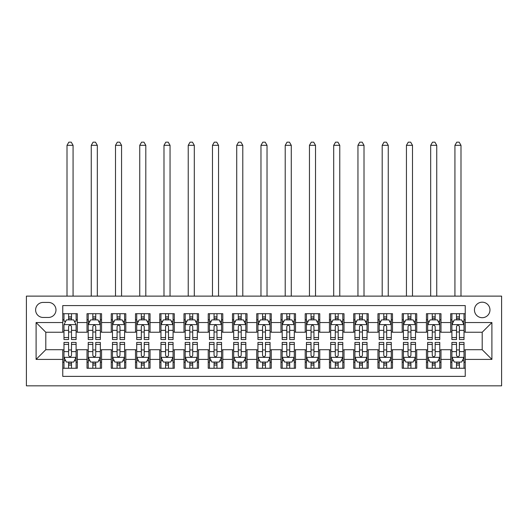 <?xml version="1.0" encoding="UTF-8"?>
<svg xmlns="http://www.w3.org/2000/svg" width="528" height="528" viewBox="0 0 528 528"><rect width="100%" height="100%" fill="white"/><g stroke="black" fill="none" stroke-linecap="round" stroke-linejoin="round"><path stroke-width="0.79" d="M482.203 302.188A7.762 7.762 0 0 0 474.448 309.943A7.762 7.762 0 0 0 482.203 317.704A7.762 7.762 0 0 0 489.964 309.943A7.762 7.762 0 0 0 482.203 302.188M26.4 385.829L501.6 385.829L501.6 296.122L26.4 296.122L26.4 385.829M465.234 313.705L450.688 313.705L450.688 322.549L440.986 322.549L440.986 332.251L450.688 332.251L450.688 322.549M440.986 322.549L440.986 313.705L426.439 313.705L426.439 322.549L416.744 322.549L416.744 332.251L426.439 332.251L426.439 322.549M416.744 322.549L416.744 313.705L402.197 313.705L402.197 322.549L392.495 322.549L392.495 332.251L402.197 332.251L402.197 322.549M392.495 322.549L392.495 313.705L377.949 313.705L377.949 322.549L368.254 322.549L368.254 332.251L377.949 332.251L377.949 322.549M368.254 322.549L368.254 313.705L353.707 313.705L353.707 322.549L344.005 322.549L344.005 332.251L353.707 332.251L353.707 322.549M344.005 322.549L344.005 313.705L329.459 313.705L329.459 322.549L319.763 322.549L319.763 332.251L329.459 332.251L329.459 322.549M319.763 322.549L319.763 313.705L305.217 313.705L305.217 322.549L295.522 322.549L295.522 332.251L305.217 332.251L305.217 322.549M295.522 322.549L295.522 313.705L280.969 313.705L280.969 322.549L271.273 322.549L271.273 332.251L280.969 332.251L280.969 322.549M271.273 322.549L271.273 313.705L256.727 313.705L256.727 322.549L247.031 322.549L247.031 332.251L256.727 332.251L256.727 322.549M247.031 322.549L247.031 313.705L232.478 313.705L232.478 322.549L222.783 322.549L222.783 332.251L232.478 332.251L232.478 322.549M222.783 322.549L222.783 313.705L208.237 313.705L208.237 322.549L198.541 322.549L198.541 332.251L208.237 332.251L208.237 322.549M198.541 322.549L198.541 313.705L183.995 313.705L183.995 322.549L174.293 322.549L174.293 332.251L183.995 332.251L183.995 322.549M174.293 322.549L174.293 313.705L159.746 313.705L159.746 322.549L150.051 322.549L150.051 332.251L159.746 332.251L159.746 322.549M150.051 322.549L150.051 313.705L135.505 313.705L135.505 322.549L125.803 322.549L125.803 332.251L135.505 332.251L135.505 322.549M125.803 322.549L125.803 313.705L111.256 313.705L111.256 322.549L101.561 322.549L101.561 332.251L111.256 332.251L111.256 322.549M101.561 322.549L101.561 313.705L87.014 313.705L87.014 332.251L77.312 332.251L77.312 313.705L62.766 313.705M62.766 368.254L77.312 368.254L77.312 349.708L87.014 349.708L87.014 368.254L101.561 368.254L101.561 349.708L111.256 349.708L111.256 359.403L101.561 359.403M111.256 359.403L111.256 368.254L125.803 368.254L125.803 349.708L135.505 349.708L135.505 359.403L125.803 359.403M135.505 359.403L135.505 368.254L150.051 368.254L150.051 349.708L159.746 349.708L159.746 359.403L150.051 359.403M159.746 359.403L159.746 368.254L174.293 368.254L174.293 349.708L183.995 349.708L183.995 359.403L174.293 359.403M183.995 359.403L183.995 368.254L198.541 368.254L198.541 349.708L208.237 349.708L208.237 359.403L198.541 359.403M208.237 359.403L208.237 368.254L222.783 368.254L222.783 349.708L232.478 349.708L232.478 359.403L222.783 359.403M232.478 359.403L232.478 368.254L247.031 368.254L247.031 349.708L256.727 349.708L256.727 359.403L247.031 359.403M256.727 359.403L256.727 368.254L271.273 368.254L271.273 349.708L280.969 349.708L280.969 359.403L271.273 359.403M280.969 359.403L280.969 368.254L295.522 368.254L295.522 349.708L305.217 349.708L305.217 359.403L295.522 359.403M305.217 359.403L305.217 368.254L319.763 368.254L319.763 349.708L329.459 349.708L329.459 359.403L319.763 359.403M329.459 359.403L329.459 368.254L344.005 368.254L344.005 349.708L353.707 349.708L353.707 359.403L344.005 359.403M353.707 359.403L353.707 368.254L368.254 368.254L368.254 349.708L377.949 349.708L377.949 359.403L368.254 359.403M377.949 359.403L377.949 368.254L392.495 368.254L392.495 349.708L402.197 349.708L402.197 359.403L392.495 359.403M402.197 359.403L402.197 368.254L416.744 368.254L416.744 349.708L426.439 349.708L426.439 359.403L416.744 359.403M426.439 359.403L426.439 368.254L440.986 368.254L440.986 349.708L450.688 349.708L450.688 359.403L440.986 359.403M43.131 317.46L48.464 317.46A7.517 7.517 0 0 0 55.981 309.943A7.517 7.517 0 0 0 48.464 302.425L43.131 302.425A7.517 7.517 0 0 0 35.614 309.943A7.517 7.517 0 0 0 43.131 317.46M465.234 322.549L465.234 305.58L62.766 305.58L62.766 332.251L45.797 332.251L45.797 349.708L62.766 349.708L62.766 376.378L465.234 376.378L465.234 349.708L482.203 349.708L482.203 332.251L465.234 332.251L465.234 322.549L491.905 322.549L491.905 359.403L465.234 359.403M62.766 359.403L36.095 359.403L36.095 322.549L62.766 322.549M450.688 359.403L450.688 368.254L465.234 368.254M62.766 319.763L63.98 319.763M68.587 319.763L71.498 319.763M76.105 319.763L77.312 319.763M62.766 332.006L63.98 332.006M68.587 332.006L71.498 332.006M76.105 332.006L77.312 332.006M62.766 349.945L63.98 349.945M68.587 349.945L71.498 349.945M76.105 349.945L77.312 349.945M62.766 362.195L63.98 362.195M68.587 362.195L71.498 362.195M76.105 362.195L77.312 362.195M87.014 332.006L88.222 332.006M92.829 332.006L95.74 332.006M100.346 332.006L101.561 332.006M87.014 319.763L88.222 319.763M92.829 319.763L95.74 319.763M100.346 319.763L101.561 319.763M87.014 349.945L88.222 349.945M92.829 349.945L95.74 349.945M100.346 349.945L101.561 349.945M87.014 362.195L88.222 362.195M92.829 362.195L95.74 362.195M100.346 362.195L101.561 362.195M111.256 349.945L112.471 349.945M117.077 349.945L119.988 349.945M124.595 349.945L125.803 349.945M111.256 362.195L112.471 362.195M117.077 362.195L119.988 362.195M124.595 362.195L125.803 362.195M111.256 319.763L112.471 319.763M117.077 319.763L119.988 319.763M124.595 319.763L125.803 319.763M111.256 332.006L112.471 332.006M117.077 332.006L119.988 332.006M124.595 332.006L125.803 332.006M135.505 349.945L136.712 349.945M141.319 349.945L144.23 349.945M148.837 349.945L150.051 349.945M135.505 362.195L136.712 362.195M141.319 362.195L144.23 362.195M148.837 362.195L150.051 362.195M135.505 319.763L136.712 319.763M141.319 319.763L144.23 319.763M148.837 319.763L150.051 319.763M135.505 332.006L136.712 332.006M141.319 332.006L144.23 332.006M148.837 332.006L150.051 332.006M159.746 349.945L160.961 349.945M165.568 349.945L168.478 349.945M173.078 349.945L174.293 349.945M159.746 362.195L160.961 362.195M165.568 362.195L168.478 362.195M173.078 362.195L174.293 362.195M159.746 319.763L160.961 319.763M165.568 319.763L168.478 319.763M173.078 319.763L174.293 319.763M159.746 332.006L160.961 332.006M165.568 332.006L168.478 332.006M173.078 332.006L174.293 332.006M183.995 349.945L185.203 349.945M189.809 349.945L192.72 349.945M197.327 349.945L198.541 349.945M183.995 362.195L185.203 362.195M189.809 362.195L192.72 362.195M197.327 362.195L198.541 362.195M183.995 319.763L185.203 319.763M189.809 319.763L192.72 319.763M197.327 319.763L198.541 319.763M183.995 332.006L185.203 332.006M189.809 332.006L192.72 332.006M197.327 332.006L198.541 332.006M208.237 349.945L209.451 349.945M214.058 349.945L216.962 349.945M221.569 349.945L222.783 349.945M208.237 362.195L209.451 362.195M214.058 362.195L216.962 362.195M221.569 362.195L222.783 362.195M208.237 319.763L209.451 319.763M214.058 319.763L216.962 319.763M221.569 319.763L222.783 319.763M208.237 332.006L209.451 332.006M214.058 332.006L216.962 332.006M221.569 332.006L222.783 332.006M232.478 349.945L233.693 349.945M238.3 349.945L241.21 349.945M245.817 349.945L247.031 349.945M232.478 362.195L233.693 362.195M238.3 362.195L241.21 362.195M245.817 362.195L247.031 362.195M232.478 319.763L233.693 319.763M238.3 319.763L241.21 319.763M245.817 319.763L247.031 319.763M232.478 332.006L233.693 332.006M238.3 332.006L241.21 332.006M245.817 332.006L247.031 332.006M256.727 349.945L257.941 349.945M262.548 349.945L265.452 349.945M270.059 349.945L271.273 349.945M256.727 362.195L257.941 362.195M262.548 362.195L265.452 362.195M270.059 362.195L271.273 362.195M256.727 319.763L257.941 319.763M262.548 319.763L265.452 319.763M270.059 319.763L271.273 319.763M256.727 332.006L257.941 332.006M262.548 332.006L265.452 332.006M270.059 332.006L271.273 332.006M280.969 349.945L282.183 349.945M286.79 349.945L289.7 349.945M294.307 349.945L295.522 349.945M280.969 362.195L282.183 362.195M286.79 362.195L289.7 362.195M294.307 362.195L295.522 362.195M280.969 319.763L282.183 319.763M286.79 319.763L289.7 319.763M294.307 319.763L295.522 319.763M280.969 332.006L282.183 332.006M286.79 332.006L289.7 332.006M294.307 332.006L295.522 332.006M305.217 349.945L306.431 349.945M311.038 349.945L313.942 349.945M318.549 349.945L319.763 349.945M305.217 362.195L306.431 362.195M311.038 362.195L313.942 362.195M318.549 362.195L319.763 362.195M305.217 319.763L306.431 319.763M311.038 319.763L313.942 319.763M318.549 319.763L319.763 319.763M305.217 332.006L306.431 332.006M311.038 332.006L313.942 332.006M318.549 332.006L319.763 332.006M329.459 349.945L330.673 349.945M335.28 349.945L338.191 349.945M342.797 349.945L344.005 349.945M329.459 362.195L330.673 362.195M335.28 362.195L338.191 362.195M342.797 362.195L344.005 362.195M329.459 319.763L330.673 319.763M335.28 319.763L338.191 319.763M342.797 319.763L344.005 319.763M329.459 332.006L330.673 332.006M335.28 332.006L338.191 332.006M342.797 332.006L344.005 332.006M353.707 349.945L354.922 349.945M359.522 349.945L362.432 349.945M367.039 349.945L368.254 349.945M353.707 362.195L354.922 362.195M359.522 362.195L362.432 362.195M367.039 362.195L368.254 362.195M353.707 319.763L354.922 319.763M359.522 319.763L362.432 319.763M367.039 319.763L368.254 319.763M353.707 332.006L354.922 332.006M359.522 332.006L362.432 332.006M367.039 332.006L368.254 332.006M377.949 349.945L379.163 349.945M383.77 349.945L386.681 349.945M391.288 349.945L392.495 349.945M377.949 362.195L379.163 362.195M383.77 362.195L386.681 362.195M391.288 362.195L392.495 362.195M377.949 319.763L379.163 319.763M383.77 319.763L386.681 319.763M391.288 319.763L392.495 319.763M377.949 332.006L379.163 332.006M383.77 332.006L386.681 332.006M391.288 332.006L392.495 332.006M402.197 349.945L403.405 349.945M408.012 349.945L410.923 349.945M415.529 349.945L416.744 349.945M402.197 362.195L403.405 362.195M408.012 362.195L410.923 362.195M415.529 362.195L416.744 362.195M402.197 319.763L403.405 319.763M408.012 319.763L410.923 319.763M415.529 319.763L416.744 319.763M402.197 332.006L403.405 332.006M408.012 332.006L410.923 332.006M415.529 332.006L416.744 332.006M426.439 349.945L427.654 349.945M432.26 349.945L435.171 349.945M439.778 349.945L440.986 349.945M426.439 362.195L427.654 362.195M432.26 362.195L435.171 362.195M439.778 362.195L440.986 362.195M426.439 319.763L427.654 319.763M432.26 319.763L435.171 319.763M439.778 319.763L440.986 319.763M426.439 332.006L427.654 332.006M432.26 332.006L435.171 332.006M439.778 332.006L440.986 332.006M450.688 349.945L451.895 349.945M456.502 349.945L459.413 349.945M464.02 349.945L465.234 349.945M450.688 362.195L451.895 362.195M456.502 362.195L459.413 362.195M464.02 362.195L465.234 362.195M450.688 319.763L451.895 319.763M456.502 319.763L459.413 319.763M464.02 319.763L465.234 319.763M450.688 332.006L451.895 332.006M456.502 332.006L459.413 332.006M464.02 332.006L465.234 332.006M45.797 332.251L36.095 322.549M45.797 349.708L36.095 359.403M491.905 322.549L482.203 332.251M491.905 359.403L482.203 349.708M71.498 313.705L71.498 319.882L71.498 316.853L68.587 316.853M76.105 337.544L71.498 337.544L71.498 339.524L76.105 339.524L76.105 324.733L73.676 319.882L66.403 319.882L63.98 324.733L63.98 339.524L68.587 339.524L68.587 337.544L63.98 337.544M65.736 321.215L63.98 321.215L63.98 313.705M63.98 321.268L63.98 316.853M76.105 321.268L76.105 316.853M74.342 321.215L76.105 321.215L76.105 313.705M68.587 319.882L68.587 313.705M71.498 337.544L71.498 326.555C70.528 324.687 69.557 324.687 68.587 326.555L68.587 334.732M63.98 330.35L68.587 330.35L68.587 337.544M73.069 296.122L73.069 145.319L67.01 145.319L67.01 296.122M67.01 145.319L68.831 142.171L71.254 142.171L73.069 145.319M68.587 365.099L71.498 365.099M63.98 344.408L68.587 344.408L68.587 342.434L63.98 342.434L63.98 357.218L66.403 362.069L73.676 362.069L76.105 357.218L76.105 342.434L71.498 342.434L71.498 344.408L76.105 344.408M76.105 357.218L76.105 368.254M63.98 357.218L63.98 368.254M71.498 362.069L71.498 368.254M68.587 368.254L68.587 362.069M68.587 344.408L68.587 355.403C69.557 357.271 70.528 357.271 71.498 355.403L71.498 344.408M95.74 316.853L92.829 316.853M100.346 337.544L95.74 337.544L95.74 339.524L100.346 339.524L100.346 324.733L97.924 319.882L90.651 319.882L88.222 324.733L88.222 339.524L92.829 339.524L92.829 337.544L88.222 337.544M88.222 324.733L88.222 313.705M100.346 324.733L100.346 313.705M92.829 319.882L92.829 313.705M95.74 313.705L95.74 319.882M95.74 337.544L95.74 326.555C94.769 324.687 93.799 324.687 92.829 326.555L92.829 337.544M97.317 296.122L97.317 145.319L91.258 145.319L91.258 296.122M91.258 145.319L93.073 142.171L95.495 142.171L97.317 145.319M119.988 316.853L117.077 316.853M124.595 337.544L119.988 337.544L119.988 339.524L124.595 339.524L124.595 324.733L122.166 319.882L114.893 319.882L112.471 324.733L112.471 339.524L117.077 339.524L117.077 337.544L112.471 337.544M112.471 324.733L112.471 313.705M124.595 324.733L124.595 313.705M117.077 319.882L117.077 313.705M119.988 313.705L119.988 319.882M119.988 337.544L119.988 326.555C119.018 324.687 118.048 324.687 117.077 326.555L117.077 337.544M121.559 296.122L121.559 145.319L115.5 145.319L115.5 296.122M115.5 145.319L117.322 142.171L119.744 142.171L121.559 145.319M144.23 316.853L141.319 316.853M148.837 337.544L144.23 337.544L144.23 339.524L148.837 339.524L148.837 324.733L146.414 319.882L139.141 319.882L136.712 324.733L136.712 339.524L141.319 339.524L141.319 337.544L136.712 337.544M136.712 324.733L136.712 313.705M148.837 324.733L148.837 313.705M141.319 319.882L141.319 313.705M144.23 313.705L144.23 319.882M144.23 337.544L144.23 326.555C143.26 324.687 142.289 324.687 141.319 326.555L141.319 337.544M145.807 296.122L145.807 145.319L139.742 145.319L139.742 296.122M139.742 145.319L141.563 142.171L143.986 142.171L145.807 145.319M168.478 316.853L165.568 316.853M173.078 337.544L168.478 337.544L168.478 339.524L173.078 339.524L173.078 324.733L170.656 319.882L163.383 319.882L160.961 324.733L160.961 339.524L165.568 339.524L165.568 337.544L160.961 337.544M160.961 324.733L160.961 313.705M173.078 324.733L173.078 313.705M165.568 319.882L165.568 313.705M168.478 313.705L168.478 319.882M168.478 337.544L168.478 326.555C167.508 324.687 166.538 324.687 165.568 326.555L165.568 337.544M170.049 296.122L170.049 145.319L163.99 145.319L163.99 296.122M163.99 145.319L165.805 142.171L168.234 142.171L170.049 145.319M92.829 365.099L95.74 365.099M88.222 344.408L92.829 344.408L92.829 342.434L88.222 342.434L88.222 357.218L90.651 362.069L97.924 362.069L100.346 357.218L100.346 342.434L95.74 342.434L95.74 344.408L100.346 344.408M100.346 357.218L100.346 368.254M88.222 357.218L88.222 368.254M95.74 362.069L95.74 368.254M92.829 368.254L92.829 362.069M92.829 344.408L92.829 355.403C93.799 357.271 94.769 357.271 95.74 355.403L95.74 344.408M117.077 365.099L119.988 365.099M112.471 344.408L117.077 344.408L117.077 342.434L112.471 342.434L112.471 357.218L114.893 362.069L122.166 362.069L124.595 357.218L124.595 342.434L119.988 342.434L119.988 344.408L124.595 344.408M124.595 357.218L124.595 368.254M112.471 357.218L112.471 368.254M119.988 362.069L119.988 368.254M117.077 368.254L117.077 362.069M117.077 344.408L117.077 355.403C118.048 357.271 119.011 357.271 119.988 355.403L119.988 344.408M141.319 365.099L144.23 365.099M136.712 344.408L141.319 344.408L141.319 342.434L136.712 342.434L136.712 357.218L139.141 362.069L146.414 362.069L148.837 357.218L148.837 342.434L144.23 342.434L144.23 344.408L148.837 344.408M148.837 357.218L148.837 368.254M136.712 357.218L136.712 368.254M144.23 362.069L144.23 368.254M141.319 368.254L141.319 362.069M141.319 344.408L141.319 355.403C142.289 357.271 143.26 357.271 144.23 355.403L144.23 344.408M165.568 365.099L168.478 365.099M160.961 344.408L165.568 344.408L165.568 342.434L160.961 342.434L160.961 357.218L163.383 362.069L170.656 362.069L173.078 357.218L173.078 342.434L168.478 342.434L168.478 344.408L173.078 344.408M173.078 357.218L173.078 368.254M160.961 357.218L160.961 368.254M168.478 362.069L168.478 368.254M165.568 368.254L165.568 362.069M165.568 344.408L165.568 355.403C166.531 357.271 167.501 357.271 168.478 355.403L168.478 344.408M192.72 316.853L189.809 316.853M197.327 337.544L192.72 337.544L192.72 339.524L197.327 339.524L197.327 324.733L194.905 319.882L187.631 319.882L185.203 324.733L185.203 339.524L189.809 339.524L189.809 337.544L185.203 337.544M185.203 324.733L185.203 313.705M197.327 324.733L197.327 313.705M189.809 319.882L189.809 313.705M192.72 313.705L192.72 319.882M192.72 337.544L192.72 326.555C191.75 324.687 190.78 324.687 189.809 326.555L189.809 337.544M194.297 296.122L194.297 145.319L188.232 145.319L188.232 296.122M188.232 145.319L190.054 142.171L192.476 142.171L194.297 145.319M189.809 365.099L192.72 365.099M185.203 344.408L189.809 344.408L189.809 342.434L185.203 342.434L185.203 357.218L187.631 362.069L194.905 362.069L197.327 357.218L197.327 342.434L192.72 342.434L192.72 344.408L197.327 344.408M197.327 357.218L197.327 368.254M185.203 357.218L185.203 368.254M192.72 362.069L192.72 368.254M189.809 368.254L189.809 362.069M189.809 344.408L189.809 355.403C190.78 357.271 191.75 357.271 192.72 355.403L192.72 344.408M216.962 316.853L214.058 316.853M221.569 337.544L216.962 337.544L216.962 339.524L221.569 339.524L221.569 324.733L219.146 319.882L211.873 319.882L209.451 324.733L209.451 339.524L214.058 339.524L214.058 337.544L209.451 337.544M209.451 324.733L209.451 313.705M221.569 324.733L221.569 313.705M214.058 319.882L214.058 313.705M216.962 313.705L216.962 319.882M216.962 337.544L216.962 326.555C215.998 324.687 215.028 324.687 214.058 326.555L214.058 337.544M218.539 296.122L218.539 145.319L212.48 145.319L212.48 296.122M212.48 145.319L214.295 142.171L216.724 142.171L218.539 145.319M214.058 365.099L216.962 365.099M209.451 344.408L214.058 344.408L214.058 342.434L209.451 342.434L209.451 357.218L211.873 362.069L219.146 362.069L221.569 357.218L221.569 342.434L216.962 342.434L216.962 344.408L221.569 344.408M221.569 357.218L221.569 368.254M209.451 357.218L209.451 368.254M216.962 362.069L216.962 368.254M214.058 368.254L214.058 362.069M214.058 344.408L214.058 355.403C215.021 357.271 215.992 357.271 216.962 355.403L216.962 344.408M241.21 316.853L238.3 316.853M245.817 337.544L241.21 337.544L241.21 339.524L245.817 339.524L245.817 324.733L243.395 319.882L236.122 319.882L233.693 324.733L233.693 339.524L238.3 339.524L238.3 337.544L233.693 337.544M233.693 324.733L233.693 313.705M245.817 324.733L245.817 313.705M238.3 319.882L238.3 313.705M241.21 313.705L241.21 319.882M241.21 337.544L241.21 326.555C240.24 324.687 239.27 324.687 238.3 326.555L238.3 337.544M242.788 296.122L242.788 145.319L236.722 145.319L236.722 296.122M236.722 145.319L238.544 142.171L240.966 142.171L242.788 145.319M238.3 365.099L241.21 365.099M233.693 344.408L238.3 344.408L238.3 342.434L233.693 342.434L233.693 357.218L236.122 362.069L243.395 362.069L245.817 357.218L245.817 342.434L241.21 342.434L241.21 344.408L245.817 344.408M245.817 357.218L245.817 368.254M233.693 357.218L233.693 368.254M241.21 362.069L241.21 368.254M238.3 368.254L238.3 362.069M238.3 344.408L238.3 355.403C239.27 357.271 240.24 357.271 241.21 355.403L241.21 344.408M265.452 316.853L262.548 316.853M270.059 337.544L265.452 337.544L265.452 339.524L270.059 339.524L270.059 324.733L267.637 319.882L260.363 319.882L257.941 324.733L257.941 339.524L262.548 339.524L262.548 337.544L257.941 337.544M257.941 324.733L257.941 313.705M270.059 324.733L270.059 313.705M262.548 319.882L262.548 313.705M265.452 313.705L265.452 319.882M265.452 337.544L265.452 326.555C264.488 324.687 263.518 324.687 262.548 326.555L262.548 337.544M267.029 296.122L267.029 145.319L260.971 145.319L260.971 296.122M260.971 145.319L262.786 142.171L265.214 142.171L267.029 145.319M262.548 365.099L265.452 365.099M257.941 344.408L262.548 344.408L262.548 342.434L257.941 342.434L257.941 357.218L260.363 362.069L267.637 362.069L270.059 357.218L270.059 342.434L265.452 342.434L265.452 344.408L270.059 344.408M270.059 357.218L270.059 368.254M257.941 357.218L257.941 368.254M265.452 362.069L265.452 368.254M262.548 368.254L262.548 362.069M262.548 344.408L262.548 355.403C263.512 357.271 264.482 357.271 265.452 355.403L265.452 344.408M289.7 316.853L286.79 316.853M294.307 337.544L289.7 337.544L289.7 339.524L294.307 339.524L294.307 324.733L291.878 319.882L284.605 319.882L282.183 324.733L282.183 339.524L286.79 339.524L286.79 337.544L282.183 337.544M282.183 324.733L282.183 313.705M294.307 324.733L294.307 313.705M286.79 319.882L286.79 313.705M289.7 313.705L289.7 319.882M289.7 337.544L289.7 326.555C288.73 324.687 287.76 324.687 286.79 326.555L286.79 337.544M291.278 296.122L291.278 145.319L285.212 145.319L285.212 296.122M285.212 145.319L287.034 142.171L289.456 142.171L291.278 145.319M286.79 365.099L289.7 365.099M282.183 344.408L286.79 344.408L286.79 342.434L282.183 342.434L282.183 357.218L284.605 362.069L291.878 362.069L294.307 357.218L294.307 342.434L289.7 342.434L289.7 344.408L294.307 344.408M294.307 357.218L294.307 368.254M282.183 357.218L282.183 368.254M289.7 362.069L289.7 368.254M286.79 368.254L286.79 362.069M286.79 344.408L286.79 355.403C287.76 357.271 288.73 357.271 289.7 355.403L289.7 344.408M313.942 316.853L311.038 316.853M318.549 337.544L313.942 337.544L313.942 339.524L318.549 339.524L318.549 324.733L316.127 319.882L308.854 319.882L306.431 324.733L306.431 339.524L311.038 339.524L311.038 337.544L306.431 337.544M306.431 324.733L306.431 313.705M318.549 324.733L318.549 313.705M311.038 319.882L311.038 313.705M313.942 313.705L313.942 319.882M313.942 337.544L313.942 326.555C312.979 324.687 312.008 324.687 311.038 326.555L311.038 337.544M315.52 296.122L315.52 145.319L309.461 145.319L309.461 296.122M309.461 145.319L311.276 142.171L313.705 142.171L315.52 145.319M311.038 365.099L313.942 365.099M306.431 344.408L311.038 344.408L311.038 342.434L306.431 342.434L306.431 357.218L308.854 362.069L316.127 362.069L318.549 357.218L318.549 342.434L313.942 342.434L313.942 344.408L318.549 344.408M318.549 357.218L318.549 368.254M306.431 357.218L306.431 368.254M313.942 362.069L313.942 368.254M311.038 368.254L311.038 362.069M311.038 344.408L311.038 355.403C312.002 357.271 312.972 357.271 313.942 355.403L313.942 344.408M338.191 316.853L335.28 316.853M342.797 337.544L338.191 337.544L338.191 339.524L342.797 339.524L342.797 324.733L340.369 319.882L333.095 319.882L330.673 324.733L330.673 339.524L335.28 339.524L335.28 337.544L330.673 337.544M330.673 324.733L330.673 313.705M342.797 324.733L342.797 313.705M335.28 319.882L335.28 313.705M338.191 313.705L338.191 319.882M338.191 337.544L338.191 326.555C337.22 324.687 336.25 324.687 335.28 326.555L335.28 337.544M339.768 296.122L339.768 145.319L333.703 145.319L333.703 296.122M333.703 145.319L335.524 142.171L337.946 142.171L339.768 145.319M335.28 365.099L338.191 365.099M330.673 344.408L335.28 344.408L335.28 342.434L330.673 342.434L330.673 357.218L333.095 362.069L340.369 362.069L342.797 357.218L342.797 342.434L338.191 342.434L338.191 344.408L342.797 344.408M342.797 357.218L342.797 368.254M330.673 357.218L330.673 368.254M338.191 362.069L338.191 368.254M335.28 368.254L335.28 362.069M335.28 344.408L335.28 355.403C336.25 357.271 337.22 357.271 338.191 355.403L338.191 344.408M362.432 316.853L359.522 316.853M367.039 337.544L362.432 337.544L362.432 339.524L367.039 339.524L367.039 324.733L364.617 319.882L357.344 319.882L354.922 324.733L354.922 339.524L359.522 339.524L359.522 337.544L354.922 337.544M354.922 324.733L354.922 313.705M367.039 324.733L367.039 313.705M359.522 319.882L359.522 313.705M362.432 313.705L362.432 319.882M362.432 337.544L362.432 326.555C361.469 324.687 360.499 324.687 359.522 326.555L359.522 337.544M364.01 296.122L364.01 145.319L357.951 145.319L357.951 296.122M357.951 145.319L359.766 142.171L362.195 142.171L364.01 145.319M359.522 365.099L362.432 365.099M354.922 344.408L359.522 344.408L359.522 342.434L354.922 342.434L354.922 357.218L357.344 362.069L364.617 362.069L367.039 357.218L367.039 342.434L362.432 342.434L362.432 344.408L367.039 344.408M367.039 357.218L367.039 368.254M354.922 357.218L354.922 368.254M362.432 362.069L362.432 368.254M359.522 368.254L359.522 362.069M359.522 344.408L359.522 355.403C360.492 357.271 361.462 357.271 362.432 355.403L362.432 344.408M386.681 316.853L383.77 316.853M391.288 337.544L386.681 337.544L386.681 339.524L391.288 339.524L391.288 324.733L388.859 319.882L381.586 319.882L379.163 324.733L379.163 339.524L383.77 339.524L383.77 337.544L379.163 337.544M379.163 324.733L379.163 313.705M391.288 324.733L391.288 313.705M383.77 319.882L383.77 313.705M386.681 313.705L386.681 319.882M386.681 337.544L386.681 326.555C385.711 324.687 384.74 324.687 383.77 326.555L383.77 337.544M388.258 296.122L388.258 145.319L382.193 145.319L382.193 296.122M382.193 145.319L384.014 142.171L386.437 142.171L388.258 145.319M383.77 365.099L386.681 365.099M379.163 344.408L383.77 344.408L383.77 342.434L379.163 342.434L379.163 357.218L381.586 362.069L388.859 362.069L391.288 357.218L391.288 342.434L386.681 342.434L386.681 344.408L391.288 344.408M391.288 357.218L391.288 368.254M379.163 357.218L379.163 368.254M386.681 362.069L386.681 368.254M383.77 368.254L383.77 362.069M383.77 344.408L383.77 355.403C384.74 357.271 385.711 357.271 386.681 355.403L386.681 344.408M410.923 316.853L408.012 316.853M415.529 337.544L410.923 337.544L410.923 339.524L415.529 339.524L415.529 324.733L413.107 319.882L405.834 319.882L403.405 324.733L403.405 339.524L408.012 339.524L408.012 337.544L403.405 337.544M403.405 324.733L403.405 313.705M415.529 324.733L415.529 313.705M408.012 319.882L408.012 313.705M410.923 313.705L410.923 319.882M410.923 337.544L410.923 326.555C409.952 324.687 408.989 324.687 408.012 326.555L408.012 337.544M412.5 296.122L412.5 145.319L406.441 145.319L406.441 296.122M406.441 145.319L408.256 142.171L410.678 142.171L412.5 145.319M408.012 365.099L410.923 365.099M403.405 344.408L408.012 344.408L408.012 342.434L403.405 342.434L403.405 357.218L405.834 362.069L413.107 362.069L415.529 357.218L415.529 342.434L410.923 342.434L410.923 344.408L415.529 344.408M415.529 357.218L415.529 368.254M403.405 357.218L403.405 368.254M410.923 362.069L410.923 368.254M408.012 368.254L408.012 362.069M408.012 344.408L408.012 355.403C408.982 357.271 409.952 357.271 410.923 355.403L410.923 344.408M435.171 316.853L432.26 316.853M439.778 337.544L435.171 337.544L435.171 339.524L439.778 339.524L439.778 324.733L437.349 319.882L430.076 319.882L427.654 324.733L427.654 339.524L432.26 339.524L432.26 337.544L427.654 337.544M427.654 324.733L427.654 313.705M439.778 324.733L439.778 313.705M432.26 319.882L432.26 313.705M435.171 313.705L435.171 319.882M435.171 337.544L435.171 326.555C434.201 324.687 433.231 324.687 432.26 326.555L432.26 337.544M436.742 296.122L436.742 145.319L430.683 145.319L430.683 296.122M430.683 145.319L432.505 142.171L434.927 142.171L436.742 145.319M432.26 365.099L435.171 365.099M427.654 344.408L432.26 344.408L432.26 342.434L427.654 342.434L427.654 357.218L430.076 362.069L437.349 362.069L439.778 357.218L439.778 342.434L435.171 342.434L435.171 344.408L439.778 344.408M439.778 357.218L439.778 368.254M427.654 357.218L427.654 368.254M435.171 362.069L435.171 368.254M432.26 368.254L432.26 362.069M432.26 344.408L432.26 355.403C433.231 357.271 434.201 357.271 435.171 355.403L435.171 344.408M459.413 316.853L456.502 316.853M464.02 337.544L459.413 337.544L459.413 339.524L464.02 339.524L464.02 324.733L461.597 319.882L454.324 319.882L451.895 324.733L451.895 339.524L456.502 339.524L456.502 337.544L451.895 337.544M451.895 324.733L451.895 313.705M464.02 324.733L464.02 313.705M456.502 319.882L456.502 313.705M459.413 313.705L459.413 319.882M459.413 337.544L459.413 326.555C458.443 324.687 457.472 324.687 456.502 326.555L456.502 337.544M460.99 296.122L460.99 145.319L454.931 145.319L454.931 296.122M454.931 145.319L456.746 142.171L459.169 142.171L460.99 145.319M456.502 365.099L459.413 365.099M451.895 344.408L456.502 344.408L456.502 342.434L451.895 342.434L451.895 357.218L454.324 362.069L461.597 362.069L464.02 357.218L464.02 342.434L459.413 342.434L459.413 344.408L464.02 344.408M464.02 357.218L464.02 368.254M451.895 357.218L451.895 368.254M459.413 362.069L459.413 368.254M456.502 368.254L456.502 362.069M456.502 344.408L456.502 355.403C457.472 357.271 458.443 357.271 459.413 355.403L459.413 344.408M87.014 359.403L77.312 359.403M87.014 322.549L77.312 322.549M76.039 324.614L64.04 324.614M76.105 330.35L71.498 330.35M71.498 318.397L68.587 318.397M64.04 357.344L76.039 357.344M76.105 360.736L74.342 360.736M65.736 360.736L63.98 360.736M71.498 351.602L76.105 351.602M63.98 351.602L68.587 351.602M68.587 363.561L71.498 363.561M100.287 324.614L88.288 324.614M88.222 321.215L89.984 321.215M98.591 321.215L100.346 321.215M92.829 330.35L88.222 330.35M100.346 330.35L95.74 330.35M95.74 318.397L92.829 318.397M124.529 324.614L112.53 324.614M112.471 321.215L114.226 321.215M122.833 321.215L124.595 321.215M117.077 330.35L112.471 330.35M124.595 330.35L119.988 330.35M119.988 318.397L117.077 318.397M148.777 324.614L136.772 324.614M136.712 321.215L138.475 321.215M147.081 321.215L148.837 321.215M141.319 330.35L136.712 330.35M148.837 330.35L144.23 330.35M144.23 318.397L141.319 318.397M173.019 324.614L161.02 324.614M160.961 321.215L162.716 321.215M171.323 321.215L173.078 321.215M165.568 330.35L160.961 330.35M173.078 330.35L168.478 330.35M168.478 318.397L165.568 318.397M88.288 357.344L100.287 357.344M100.346 360.736L98.591 360.736M89.984 360.736L88.222 360.736M95.74 351.602L100.346 351.602M88.222 351.602L92.829 351.602M92.829 363.561L95.74 363.561M112.53 357.344L124.529 357.344M124.595 360.736L122.833 360.736M114.226 360.736L112.471 360.736M119.988 351.602L124.595 351.602M112.471 351.602L117.077 351.602M117.077 363.561L119.988 363.561M136.772 357.344L148.777 357.344M148.837 360.736L147.081 360.736M138.475 360.736L136.712 360.736M144.23 351.602L148.837 351.602M136.712 351.602L141.319 351.602M141.319 363.561L144.23 363.561M161.02 357.344L173.019 357.344M173.078 360.736L171.323 360.736M162.716 360.736L160.961 360.736M168.478 351.602L173.078 351.602M160.961 351.602L165.568 351.602M165.568 363.561L168.478 363.561M197.267 324.614L185.262 324.614M185.203 321.215L186.965 321.215M195.571 321.215L197.327 321.215M189.809 330.35L185.203 330.35M197.327 330.35L192.72 330.35M192.72 318.397L189.809 318.397M185.262 357.344L197.267 357.344M197.327 360.736L195.571 360.736M186.965 360.736L185.203 360.736M192.72 351.602L197.327 351.602M185.203 351.602L189.809 351.602M189.809 363.561L192.72 363.561M221.509 324.614L209.51 324.614M209.451 321.215L211.207 321.215M219.813 321.215L221.569 321.215M214.058 330.35L209.451 330.35M221.569 330.35L216.962 330.35M216.962 318.397L214.058 318.397M209.51 357.344L221.509 357.344M221.569 360.736L219.813 360.736M211.207 360.736L209.451 360.736M216.962 351.602L221.569 351.602M209.451 351.602L214.058 351.602M214.058 363.561L216.962 363.561M245.758 324.614L233.752 324.614M233.693 321.215L235.448 321.215M244.061 321.215L245.817 321.215M238.3 330.35L233.693 330.35M245.817 330.35L241.21 330.35M241.21 318.397L238.3 318.397M233.752 357.344L245.758 357.344M245.817 360.736L244.061 360.736M235.448 360.736L233.693 360.736M241.21 351.602L245.817 351.602M233.693 351.602L238.3 351.602M238.3 363.561L241.21 363.561M269.999 324.614L258.001 324.614M257.941 321.215L259.697 321.215M268.303 321.215L270.059 321.215M262.548 330.35L257.941 330.35M270.059 330.35L265.452 330.35M265.452 318.397L262.548 318.397M258.001 357.344L269.999 357.344M270.059 360.736L268.303 360.736M259.697 360.736L257.941 360.736M265.452 351.602L270.059 351.602M257.941 351.602L262.548 351.602M262.548 363.561L265.452 363.561M294.248 324.614L282.242 324.614M282.183 321.215L283.939 321.215M292.552 321.215L294.307 321.215M286.79 330.35L282.183 330.35M294.307 330.35L289.7 330.35M289.7 318.397L286.79 318.397M282.242 357.344L294.248 357.344M294.307 360.736L292.552 360.736M283.939 360.736L282.183 360.736M289.7 351.602L294.307 351.602M282.183 351.602L286.79 351.602M286.79 363.561L289.7 363.561M318.49 324.614L306.491 324.614M306.431 321.215L308.187 321.215M316.793 321.215L318.549 321.215M311.038 330.35L306.431 330.35M318.549 330.35L313.942 330.35M313.942 318.397L311.038 318.397M306.491 357.344L318.49 357.344M318.549 360.736L316.793 360.736M308.187 360.736L306.431 360.736M313.942 351.602L318.549 351.602M306.431 351.602L311.038 351.602M311.038 363.561L313.942 363.561M342.738 324.614L330.733 324.614M330.673 321.215L332.429 321.215M341.035 321.215L342.797 321.215M335.28 330.35L330.673 330.35M342.797 330.35L338.191 330.35M338.191 318.397L335.28 318.397M330.733 357.344L342.738 357.344M342.797 360.736L341.035 360.736M332.429 360.736L330.673 360.736M338.191 351.602L342.797 351.602M330.673 351.602L335.28 351.602M335.28 363.561L338.191 363.561M366.98 324.614L354.981 324.614M354.922 321.215L356.677 321.215M365.284 321.215L367.039 321.215M359.522 330.35L354.922 330.35M367.039 330.35L362.432 330.35M362.432 318.397L359.522 318.397M354.981 357.344L366.98 357.344M367.039 360.736L365.284 360.736M356.677 360.736L354.922 360.736M362.432 351.602L367.039 351.602M354.922 351.602L359.522 351.602M359.522 363.561L362.432 363.561M391.228 324.614L379.223 324.614M379.163 321.215L380.919 321.215M389.525 321.215L391.288 321.215M383.77 330.35L379.163 330.35M391.288 330.35L386.681 330.35M386.681 318.397L383.77 318.397M379.223 357.344L391.228 357.344M391.288 360.736L389.525 360.736M380.919 360.736L379.163 360.736M386.681 351.602L391.288 351.602M379.163 351.602L383.77 351.602M383.77 363.561L386.681 363.561M415.47 324.614L403.471 324.614M403.405 321.215L405.167 321.215M413.774 321.215L415.529 321.215M408.012 330.35L403.405 330.35M415.529 330.35L410.923 330.35M410.923 318.397L408.012 318.397M403.471 357.344L415.47 357.344M415.529 360.736L413.774 360.736M405.167 360.736L403.405 360.736M410.923 351.602L415.529 351.602M403.405 351.602L408.012 351.602M408.012 363.561L410.923 363.561M439.712 324.614L427.713 324.614M427.654 321.215L429.409 321.215M438.016 321.215L439.778 321.215M432.26 330.35L427.654 330.35M439.778 330.35L435.171 330.35M435.171 318.397L432.26 318.397M427.713 357.344L439.712 357.344M439.778 360.736L438.016 360.736M429.409 360.736L427.654 360.736M435.171 351.602L439.778 351.602M427.654 351.602L432.26 351.602M432.26 363.561L435.171 363.561M463.96 324.614L451.961 324.614M451.895 321.215L453.658 321.215M462.264 321.215L464.02 321.215M456.502 330.35L451.895 330.35M464.02 330.35L459.413 330.35M459.413 318.397L456.502 318.397M451.961 357.344L463.96 357.344M464.02 360.736L462.264 360.736M453.658 360.736L451.895 360.736M459.413 351.602L464.02 351.602M451.895 351.602L456.502 351.602M456.502 363.561L459.413 363.561"/></g></svg>
